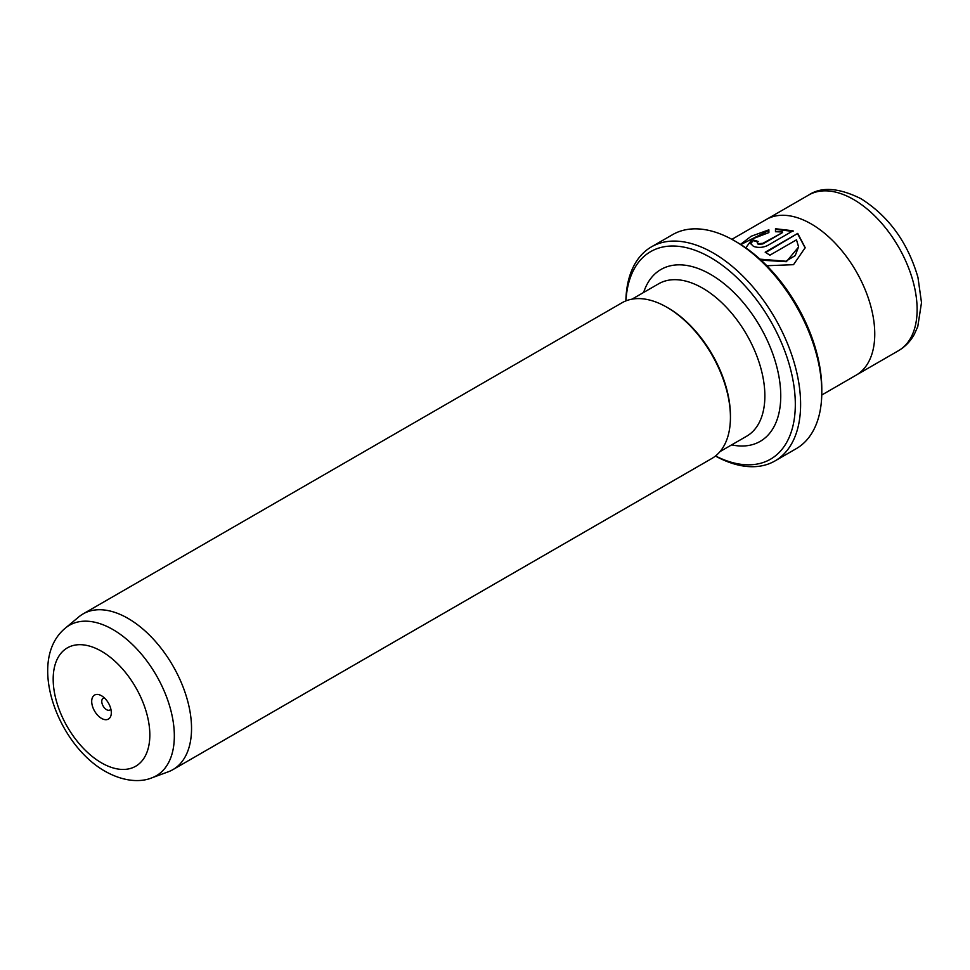 <?xml version="1.0" encoding="UTF-8"?>
<svg xmlns="http://www.w3.org/2000/svg" width="970" height="970" viewBox="0 0 970 970"><rect width="100%" height="100%" fill="white"/><g stroke="black" fill="none" stroke-linecap="round" stroke-linejoin="round"><path stroke-width="1.45" d="M101.51 695.757A13.859 8.002 -120 0 0 91.701 701.407A13.859 8.002 -120 0 0 101.51 718.382A13.859 8.002 -120 0 0 111.307 712.72A13.859 8.002 -120 0 0 101.51 695.757L101.51 695.757M104.481 698.012A6.741 3.892 -120 0 0 103.172 698.327A6.741 3.892 -120 0 0 102.129 703.723A6.741 3.892 -120 0 0 106.542 709.664A6.741 3.892 -120 0 0 109.913 710.004A6.741 3.892 -120 0 0 110.835 709.021M715.533 455.961A119.843 69.185 -120 0 0 795.279 401.471A119.843 69.185 -120 0 0 710.573 257.571A119.843 69.185 -120 0 0 625.977 300.87M625.868 300.906A123.59 71.356 60 0 1 651.428 246.865A123.59 71.356 60 0 1 713.229 252.988A123.59 71.356 60 0 1 793.957 361.895A123.59 71.356 60 0 1 775.018 460.92A123.59 71.356 60 0 1 715.423 456.045M737.054 242.282L734.411 240.754L737.054 242.282A119.843 69.185 60 0 1 821.796 389.055L821.796 392.122A123.59 71.356 -120 0 0 734.411 240.754L734.411 240.754A123.59 71.356 -120 0 0 672.622 234.631L651.428 246.865M775.018 460.92L796.2 448.698A123.59 71.356 -120 0 0 821.796 392.122M740.825 244.549L768.883 230.436M745.797 247.847L752.368 238.923L768.883 232.582L768.883 229.829L751.156 236.256L740.522 244.367M765.706 252.515L797.728 233.406L765.184 252.2A89.883 51.895 60 0 1 769.853 255.219L796.491 239.833L798.577 246.841L795.206 255.607L785.833 261.233L759.971 259.16M766.846 265.731L793.509 264.677L805.185 247.689L797.728 233.406M797.728 234.025L805.173 247.932M757.218 242.694L758.188 244.319L762.856 243.931L782.487 232.594L762.856 243.312L758.188 243.7L757.218 242.694L758.188 241.506A89.883 51.895 -120 0 0 753.52 240.111L750.622 243.531L753.52 246.404C758.152 247.968 762.82 247.677 767.525 245.543L793.072 230.787L775.491 228.75L775.491 231.721L782.487 231.988M151.817 777.855L168.234 771.817A89.883 51.895 -120 0 0 172.927 769.622A89.883 51.895 -120 0 0 186.701 697.6A89.883 51.895 -120 0 0 127.991 618.387A89.883 51.895 -120 0 0 83.044 613.937A89.883 51.895 -120 0 0 78.8 616.908L65.366 628.111A86.888 50.161 60 0 1 112.908 629.542A86.888 50.161 60 0 1 170.756 710.04A86.888 50.161 60 0 1 151.817 777.855C142.311 781.844 125.566 782.729 105.378 771.441C57.375 744.681 26.36 660.218 65.366 628.111M731.877 239.335L766.264 219.487A89.883 51.895 60 0 1 811.211 223.937A89.883 51.895 60 0 1 869.92 303.137A89.883 51.895 60 0 1 856.146 375.16L821.76 395.02M730.434 417.342L730.434 415.815A88.003 50.816 60 0 0 668.209 308.023L666.887 307.26A89.883 51.895 60 0 1 730.434 417.342A89.883 51.895 60 0 1 711.822 458.495L172.927 769.622M83.044 613.937L621.94 302.81A89.883 51.895 60 0 1 666.887 307.26L668.209 308.023M775.491 229.369L793.072 231.406M750.647 243.822L753.52 240.111M753.52 240.718A89.883 51.895 60 0 1 757.618 241.918M761.062 260.154L786.343 261.694L798.577 247.023M101.51 762.869A68.337 39.455 -120 0 0 149.829 734.969A68.337 39.455 -120 0 0 101.51 651.27A68.337 39.455 -120 0 0 53.18 679.17A68.337 39.455 -120 0 0 101.51 762.869M898.511 350.679A89.858 51.883 -120 0 0 912.285 278.681A89.858 51.883 -120 0 0 853.576 199.493A89.858 51.883 -120 0 0 808.653 195.043C821.469 186.519 838.941 187.756 861.069 198.753C888.86 216.383 907.823 242.609 917.959 277.408L921.5 302.616L917.778 326.611L914.249 334.444C910.406 341.355 905.155 346.763 898.511 350.679L857.14 374.565M643.644 292.443A99.243 57.303 60 0 1 710.573 274.389A99.243 57.303 60 0 1 779.941 383.162A99.243 57.303 60 0 1 731.647 444.878M720.007 451.596L746.633 436.233A88.003 50.816 -120 0 0 760.128 365.702A88.003 50.816 -120 0 0 702.632 288.151A88.003 50.816 -120 0 0 658.63 283.798L632.003 299.16M762.856 243.931L762.856 243.312M767.282 218.929L808.653 195.043"/></g></svg>
